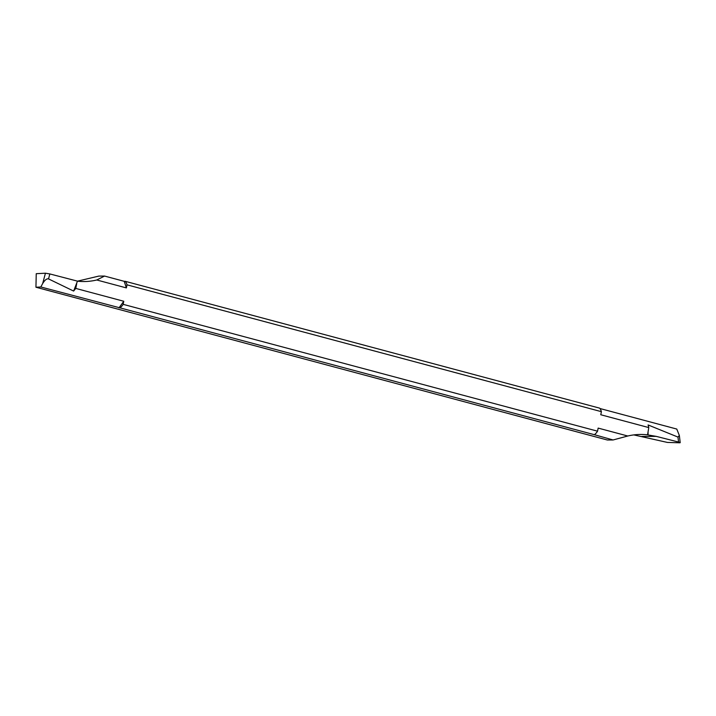 <?xml version="1.0" encoding="UTF-8"?>
<svg xmlns="http://www.w3.org/2000/svg" width="716" height="716" viewBox="0 0 716 716"><rect width="100%" height="100%" fill="white"/><g stroke="black" fill="none" stroke-linecap="round" stroke-linejoin="round"><path stroke-width="1.07" d="M607.338 440L613.057 439.973L594.432 434.71L120.037 307.871L40.839 286.982L35.943 287.232L607.338 440M125.246 281.316L124.208 281.316L126.383 287.913L126.992 284.825A15.143 7.545 -75 0 0 125.246 281.316L599.641 408.147A15.143 7.545 105 0 1 601.386 411.664L600.778 414.752L648.777 427.586L647.559 434.863A75.708 65.049 89.7 0 0 640.578 434.46A75.708 65.049 89.7 0 0 627.771 436.008L598.155 428.096L597.556 431.184A15.143 7.545 105 0 1 594.432 434.71M597.556 431.184L123.161 304.345L123.77 301.257L118.999 307.88M120.037 307.871A15.143 7.545 -75 0 0 123.161 304.345M126.992 284.825L601.386 411.664M633.821 434.907L667.375 442.425L679.618 442.783C680.63 442.757 680.272 442.515 678.553 442.041L677.971 437.082L648.096 424.955L648.777 427.586M123.77 301.257L75.771 288.423L73.623 291.063L48.527 278.909L49.852 273.942L45.43 273.217L36.248 273.682L35.943 287.232M77.462 281.164L98.835 276.09L104.554 276.063L124.208 281.316M48.527 278.909C46.826 278.435 44.884 279.956 42.692 283.491L40.839 286.982M45.43 273.217L42.692 283.491M49.852 273.942L77.471 281.137L73.623 291.063M77.453 281.191A75.708 65.049 89.7 0 0 83.96 281.54A75.708 65.049 89.7 0 0 96.776 279.992L104.554 276.063M677.971 437.082L679.35 435.462L676.763 429.054L599.936 408.514M96.776 279.992L126.383 287.913M75.771 288.423L76.693 283.697M679.35 435.462L680.2 442.676L679.618 442.783M678.553 442.041L656.223 436.375L647.559 434.863M627.771 436.008L613.057 439.973M648.061 432.303L648.052 434.863M641.876 436.447L656.223 436.375"/></g></svg>
